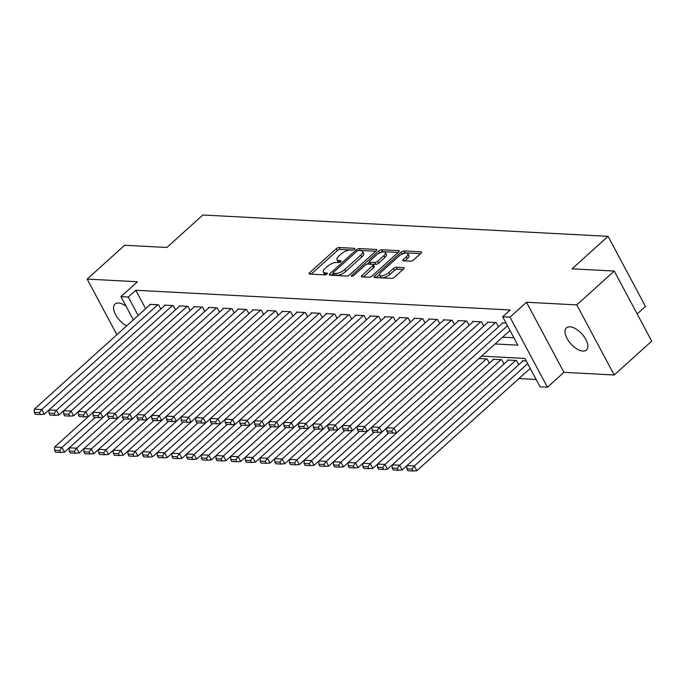 <?xml version="1.0" encoding="UTF-8"?>
<svg xmlns="http://www.w3.org/2000/svg" width="686" height="686" viewBox="0 0 686 686"><rect width="100%" height="100%" fill="white"/><g stroke="black" fill="none" stroke-linecap="round" stroke-linejoin="round"><path stroke-width="1.03" d="M354.413 249.292A1.604 0.617 -28.1 0 0 354.816 248.486A1.604 0.617 -28.1 0 0 354.439 248.315L339.124 247.509A2.29 0.883 -28.1 0 0 336.217 248.761L309.72 272.676A2.29 0.883 -28.1 0 0 309.137 273.825A2.29 0.883 -28.1 0 0 309.686 274.083L325.001 274.889A1.604 0.617 -28.1 0 0 327.033 274.014A1.604 0.617 -28.1 0 0 327.436 273.2A1.604 0.617 -28.1 0 0 327.059 273.028L325.078 272.925A7.314 2.838 -28.1 0 1 323.329 272.119A7.314 2.838 -28.1 0 1 325.173 268.432L327.385 266.434A7.314 2.838 -28.1 0 1 336.706 262.429L338.687 262.532A1.604 0.617 -28.1 0 0 340.728 261.649A1.604 0.617 -28.1 0 0 341.131 260.843A1.604 0.617 -28.1 0 0 340.745 260.671L338.764 260.569A7.314 2.838 -28.1 0 1 337.023 259.762A7.314 2.838 -28.1 0 1 338.867 256.067L341.071 254.077A7.314 2.838 -28.1 0 1 350.4 250.073L352.381 250.176A1.604 0.617 -28.1 0 0 354.413 249.292M569.937 326.81A14.912 7.426 -132.1 0 0 566.422 327.865A14.912 7.426 -132.1 0 0 568.745 341.242A14.912 7.426 -132.1 0 0 582.886 351.06A14.912 7.426 -132.1 0 0 586.401 350.006A14.912 7.426 -132.1 0 0 584.069 336.637A14.912 7.426 -132.1 0 0 569.937 326.81M126.053 306.188A14.912 7.426 -132.1 0 0 118.489 303.023A14.912 7.426 -132.1 0 0 114.974 304.087A14.912 7.426 -132.1 0 0 115.608 314.728A14.912 7.426 -132.1 0 0 126.687 325.841M410.674 261.186A2.29 0.883 -28.1 0 0 413.589 259.934L421.015 253.228A2.29 0.883 -28.1 0 0 421.598 252.071A2.29 0.883 -28.1 0 0 421.05 251.822L404.045 250.93A2.29 0.883 -28.1 0 0 401.13 252.182L374.633 276.098A2.29 0.883 -28.1 0 0 374.059 277.247A2.29 0.883 -28.1 0 0 374.607 277.504L391.612 278.396A2.29 0.883 -28.1 0 0 394.519 277.144L403.505 269.041A2.29 0.883 -28.1 0 0 404.08 267.883A2.29 0.883 -28.1 0 0 403.531 267.634L396.259 267.248A2.29 0.883 -28.1 0 0 393.344 268.5L388.893 272.522A6.114 2.367 -28.1 0 1 383.431 275.54A6.114 2.367 -28.1 0 1 379.641 275.197A6.114 2.367 -28.1 0 1 381.184 272.119L398.626 256.375A6.114 2.367 -28.1 0 1 404.088 253.357A6.114 2.367 -28.1 0 1 407.878 253.691A6.114 2.367 -28.1 0 1 406.335 256.778L403.428 259.402A2.29 0.883 -28.1 0 0 402.854 260.551A2.29 0.883 -28.1 0 0 403.394 260.809L410.674 261.186M614.27 271.047L651.7 341.148L614.21 374.993L576.78 304.893L614.27 271.047L572.064 268.826L608.053 236.336L202.859 214.992L166.87 247.475L124.655 245.254L87.165 279.099L137.449 281.749L120.95 296.635L128.291 297.021L135.794 290.255L510.161 309.978L502.658 316.743L509.998 317.138L547.428 387.23L540.088 386.844L524.91 358.426L481.572 356.145M576.78 304.893L526.496 302.243L509.998 317.138M376.202 250.862A2.29 0.883 -28.1 0 0 376.777 249.713A2.29 0.883 -28.1 0 0 376.237 249.464L359.232 248.564A2.29 0.883 -28.1 0 0 356.317 249.815L329.82 273.731A2.29 0.883 -28.1 0 0 329.246 274.889A2.29 0.883 -28.1 0 0 329.786 275.137L346.79 276.038A2.29 0.883 -28.1 0 0 349.706 274.786L376.202 250.862M381.639 249.747L398.643 250.639A2.29 0.883 -28.1 0 1 399.183 250.896A2.29 0.883 -28.1 0 1 398.609 252.045L372.112 275.961A2.29 0.883 -28.1 0 1 369.205 277.213L361.925 276.835A2.29 0.883 -28.1 0 1 361.376 276.578A2.29 0.883 -28.1 0 1 361.959 275.429L372.704 265.731A2.29 0.883 -28.1 0 0 373.278 264.573A2.29 0.883 -28.1 0 0 372.73 264.324L367.902 264.067A2.29 0.883 -28.1 0 0 364.995 265.319L353.805 275.42A1.604 0.617 -28.1 0 1 352.372 276.209A1.604 0.617 -28.1 0 1 351.386 276.124A1.604 0.617 -28.1 0 1 351.789 275.318L378.723 250.999A2.29 0.883 -28.1 0 1 381.639 249.747L382.651 251.642L398.154 252.457M87.165 279.099L116.86 334.708M160.816 309.06L158.543 304.798L149.728 304.335L149.985 304.816M175.496 309.832L173.224 305.579L164.408 305.116L164.666 305.587M190.176 310.604L187.904 306.35L179.097 305.887L179.346 306.359M204.857 311.384L202.584 307.122L193.778 306.659L194.027 307.131M219.537 312.156L217.265 307.894L208.458 307.431L208.707 307.903M234.218 312.927L231.945 308.666L223.139 308.203L223.387 308.683M248.898 313.699L246.626 309.446L237.819 308.983L238.068 309.455M263.578 314.48L261.306 310.218L252.499 309.755L252.748 310.226M278.259 315.251L275.986 310.99L267.18 310.526L267.429 310.998M292.948 316.023L290.667 311.761L281.86 311.298L282.118 311.77M307.628 316.795L305.347 312.533L296.541 312.07L296.798 312.55M322.309 317.567L320.028 313.313L311.221 312.85L311.478 313.322M336.989 318.347L334.717 314.085L325.901 313.622L326.159 314.094M351.669 319.119L349.397 314.857L340.582 314.394L340.839 314.865M366.35 319.89L364.077 315.629L355.262 315.166L355.52 315.637M381.03 320.662L378.758 316.4L369.951 315.937L370.2 316.418M395.711 321.434L393.438 317.181L384.632 316.718L384.88 317.189M410.391 322.214L408.119 317.952L399.312 317.489L399.561 317.961M425.071 322.986L422.799 318.724L413.992 318.261L414.241 318.733M439.752 323.758L437.479 319.496L428.673 319.033L428.922 319.505M454.432 324.529L452.16 320.276L443.353 319.805L443.602 320.285M469.113 325.301L466.84 321.048L458.034 320.585L458.282 321.057M483.793 326.082L481.521 321.82L472.714 321.357L472.971 321.828M498.482 326.853L496.201 322.591L487.394 322.128L487.652 322.6M135.794 290.255L145.655 308.726M502.564 337.195L513.9 337.795M502.332 323.372L502.075 322.9L506.054 323.115M518.942 378.569L536.152 379.478M489.35 363.194L487.077 358.932L478.948 358.512M493.2 359.721L492.942 359.25L501.758 359.713L504.03 363.966M507.88 360.493L507.631 360.021L516.438 360.484L518.71 364.746M522.561 361.265L522.312 360.793L526.291 360.999M637.174 313.939L645.483 306.436L608.053 236.336M526.496 302.243L563.926 372.344L614.21 374.993M563.926 372.344L547.428 387.23M495.06 343.969L517.836 345.161L502.658 316.743M128.291 297.021L138.152 315.491M133.341 319.839L120.95 296.635M337.023 259.762L338.035 261.658A7.314 2.838 -28.1 0 0 339.373 262.421M323.329 272.119L324.341 274.014A7.314 2.838 -28.1 0 0 325.679 274.777M353.007 250.081L340.136 249.404A2.29 0.883 -28.1 0 0 337.229 250.656L311.187 274.16M333.207 273.482L331.287 275.215M375.748 251.273L360.244 250.459A2.29 0.883 -28.1 0 0 359.507 250.553M358.752 250.51A1.604 0.617 -28.1 0 0 356.711 251.385L333.456 272.376A1.604 0.617 -28.1 0 0 333.053 273.191A1.604 0.617 -28.1 0 0 333.439 273.362L335.523 273.474A7.314 2.838 -28.1 0 0 344.844 269.461L360.742 255.115A7.314 2.838 -28.1 0 0 362.585 251.428A7.314 2.838 -28.1 0 0 360.845 250.622L358.752 250.51M333.053 273.191L334.065 275.077A1.604 0.617 -28.1 0 0 334.451 275.257L333.439 273.362M362.585 251.428L363.597 253.323A7.314 2.838 -28.1 0 1 361.754 257.01L345.855 271.356A7.314 2.838 -28.1 0 1 336.534 275.369L334.451 275.257M363.426 276.912L373.716 267.626A2.29 0.883 -28.1 0 0 374.29 266.468L373.278 264.573M367.284 264.136L369.505 262.121M379.615 252.997L378.723 250.999M383.851 255.664A6.114 2.367 -28.1 0 0 385.395 252.577A6.114 2.367 -28.1 0 0 381.605 252.242A6.114 2.367 -28.1 0 0 376.142 255.261L369.994 260.809A2.29 0.883 -28.1 0 0 369.42 261.958A2.29 0.883 -28.1 0 0 369.968 262.206L374.796 262.464A2.29 0.883 -28.1 0 0 377.703 261.212L383.851 255.664L384.863 257.559A6.114 2.367 -28.1 0 0 386.407 254.472L385.395 252.577M369.42 261.958L370.431 263.853A2.29 0.883 -28.1 0 0 370.98 264.101L369.968 262.206M384.863 257.559L378.715 263.107A2.29 0.883 -28.1 0 1 375.808 264.359L370.98 264.101M382.651 251.642A2.29 0.883 -28.1 0 0 379.735 252.894M407.878 253.691L408.89 255.586A6.114 2.367 -28.1 0 1 407.347 258.673L404.894 260.886M379.641 275.197L380.653 277.093A6.114 2.367 -28.1 0 0 384.443 277.427A6.114 2.367 -28.1 0 0 389.905 274.417L388.893 272.522M403.051 269.452L397.271 269.144A2.29 0.883 -28.1 0 0 394.356 270.395L389.905 274.417M420.561 253.64L405.057 252.825A2.29 0.883 -28.1 0 0 402.142 254.077L402.099 254.112M379.547 274.469L376.1 277.581M95.191 417.44L61.963 447.426L54.623 447.04L93.116 412.295M59.673 450.548L54.528 450.282L55.54 452.177L60.685 452.443L59.673 450.548L61.963 447.426L64.493 452.168L107.796 413.075M54.623 447.04L54.528 450.282M60.685 452.443L64.493 452.168M157.806 304.764L41.735 409.533L44.256 414.275L49.075 409.928L56.415 410.314L58.945 415.047L63.755 410.708L71.095 411.086L73.625 415.819L78.436 411.48L85.776 411.857L88.305 416.591L93.116 412.252L100.456 412.629L102.986 417.371L107.796 413.023L115.137 413.401L117.666 418.143L122.477 413.795L129.817 414.181L132.347 418.914L137.157 414.576L144.497 414.953L147.027 419.686L151.838 415.347L159.178 415.725L161.707 420.458L166.518 416.119L173.858 416.496L176.388 421.238L181.198 416.891L188.539 417.268L191.068 422.01L195.879 417.663L203.219 418.048L205.749 422.782L210.559 418.443M150.466 304.378L34.386 409.148L41.735 409.533L39.436 412.663L34.3 412.389L35.312 414.284L40.448 414.558L39.436 412.663M44.256 414.275L40.448 414.558M34.3 412.389L34.386 409.148M109.871 418.211L76.643 448.198L79.173 452.94L122.477 413.847M69.209 451.054L69.303 447.812L76.643 448.198L74.354 451.328L69.209 451.054L70.221 452.949L75.366 453.223L74.354 451.328M75.366 453.223L79.173 452.94M124.552 418.983L91.324 448.978L93.853 453.712L137.157 414.618M83.898 451.825L83.984 448.593L91.324 448.978L89.034 452.1L83.898 451.825L84.91 453.72L90.046 453.995L89.034 452.1M90.046 453.995L93.853 453.712M139.232 419.755L106.004 449.75L108.534 454.484L151.838 415.39M98.578 452.597L98.664 449.364L106.004 449.75L103.715 452.871L98.578 452.597L99.59 454.492L104.726 454.767L103.715 452.871M104.726 454.767L108.534 454.484M153.913 420.535L120.685 450.522L123.214 455.255L166.518 416.162M113.259 453.377L113.344 450.136L120.685 450.522L118.395 453.643L113.259 453.377L114.27 455.272L119.407 455.538L118.395 453.643M119.407 455.538L123.214 455.255M172.486 305.536L56.415 410.314L54.117 413.435L48.98 413.161L49.992 415.056L55.129 415.33L54.117 413.435M165.146 305.15L49.075 409.928L48.98 413.161M58.945 415.047L55.129 415.33M187.167 306.308L71.095 411.086L68.797 414.207L63.661 413.932L64.673 415.827L69.809 416.102L68.797 414.207M179.826 305.922L63.755 410.7L63.661 413.932M73.625 415.819L69.809 416.102M201.847 307.088L85.776 411.857L83.478 414.979L78.341 414.713L79.353 416.608L84.489 416.874L83.478 414.979M194.507 306.693L78.436 411.471L78.341 414.713M88.305 416.591L84.489 416.874M216.527 307.86L100.456 412.629L98.167 415.75L93.022 415.484L94.033 417.38L99.17 417.645L98.167 415.75M209.187 307.474L93.116 412.243L93.022 415.484M102.986 417.371L99.17 417.645M168.593 421.307L135.365 451.294L137.895 456.036L181.198 416.942M127.939 454.149L128.025 450.908L135.365 451.294L133.075 454.415L127.939 454.149L128.951 456.044L134.087 456.31L133.075 454.415M134.087 456.31L137.895 456.036M231.208 308.631L115.137 413.401L112.847 416.531L107.702 416.256L108.714 418.151L113.859 418.426L112.847 416.531M223.868 308.246L107.796 413.015L107.702 416.256M117.666 418.143L113.859 418.426M183.273 422.079L150.045 452.065L152.575 456.807L195.879 417.714M142.619 454.921L142.705 451.68L150.045 452.065L147.756 455.195L142.619 454.921L143.631 456.816L148.768 457.09L147.756 455.195M148.768 457.09L152.575 456.807M245.888 309.403L129.817 414.181L127.527 417.302L122.382 417.028L123.394 418.923L128.539 419.197L127.527 417.302M238.548 309.017L122.477 413.795L122.382 417.028M132.347 418.914L128.539 419.197M197.954 422.85L164.726 452.846L167.255 457.579L210.559 418.486M157.3 455.693L157.386 452.46L164.726 452.846L162.436 455.967L157.3 455.693L158.312 457.588L163.448 457.862L162.436 455.967M163.448 457.862L167.255 457.579M260.577 310.175L144.497 414.953L142.208 418.074L137.071 417.8L138.075 419.695L143.22 419.969L142.208 418.074M253.237 309.789L137.157 414.567L137.071 417.8M147.027 419.686L143.22 419.969M212.634 423.622L179.415 453.618L181.936 458.351L225.24 419.257M171.98 456.464L172.066 453.232L179.415 453.618L177.117 456.739L171.98 456.464L172.992 458.359L178.128 458.634L177.117 456.739M178.128 458.634L181.936 458.351M275.257 310.955L159.178 415.725L156.888 418.846L151.752 418.58L152.764 420.475L157.9 420.741L156.888 418.846M267.917 310.561L151.838 415.339L151.752 418.58M161.707 420.458L157.9 420.741M227.315 424.402L194.095 454.389L196.625 459.123L239.92 420.029M186.661 457.245L186.755 454.003L194.095 454.389L191.797 457.511L186.661 457.245L187.672 459.14L192.809 459.406L191.797 457.511M192.809 459.406L196.625 459.123M289.938 311.727L173.858 416.496L171.569 419.618L166.432 419.352L167.444 421.247L172.58 421.513L171.569 419.618M282.598 311.341L166.518 416.11L166.432 419.352M176.388 421.238L172.58 421.513M241.995 425.174L208.776 455.161L211.305 459.903L254.6 420.81M201.341 458.016L201.435 454.775L208.776 455.161L206.477 458.282L201.341 458.016L202.353 459.912L207.489 460.177L206.477 458.282M207.489 460.177L211.305 459.903M304.618 312.499L188.539 417.268L186.249 420.398L181.113 420.124L182.124 422.019L187.261 422.293L186.249 420.398M297.278 312.113L181.198 416.882L181.113 420.124M191.068 422.01L187.261 422.293M256.675 425.946L223.456 455.933L225.986 460.675L269.289 421.581M216.021 458.788L216.116 455.547L223.456 455.933L221.158 459.063L216.021 458.788L217.033 460.683L222.17 460.958L221.158 459.063M222.17 460.958L225.986 460.675M319.299 313.27L203.219 418.048L200.929 421.17L195.793 420.895L196.805 422.79L201.941 423.065L200.929 421.17M311.959 312.885L195.879 417.663L195.793 420.895M205.749 422.782L201.941 423.065M271.356 426.718L238.136 456.713L240.666 461.446L283.97 422.353M230.702 459.56L230.796 456.327L238.136 456.713L235.847 459.834L230.702 459.56L231.714 461.455L236.859 461.729L235.847 459.834M236.859 461.729L240.666 461.446M333.979 314.042L217.899 418.82L220.429 423.554L225.24 419.215M326.639 313.656L210.559 418.434L217.899 418.82L215.61 421.941L210.473 421.667L211.485 423.562L216.622 423.837L215.61 421.941M220.429 423.554L216.622 423.837M210.473 421.667L210.559 418.434M348.66 314.823L232.58 419.592L235.109 424.325L239.929 419.986M341.319 314.428L225.24 419.206L232.58 419.592L230.29 422.713L225.154 422.447L226.166 424.342L231.302 424.608L230.29 422.713M235.109 424.325L231.302 424.608M225.154 422.447L225.24 419.206M363.34 315.594L247.269 420.364L249.79 425.106L254.609 420.758M356 315.208L239.929 419.978L247.269 420.364L244.971 423.485L239.834 423.219L240.846 425.114L245.982 425.38L244.971 423.485M249.79 425.106L245.982 425.38M239.834 423.219L239.929 419.978M286.045 427.498L252.817 457.485L255.346 462.218L298.65 423.125M245.382 460.332L245.477 457.099L252.817 457.485L250.527 460.606L245.382 460.332L246.394 462.227L251.539 462.501L250.527 460.606M251.539 462.501L255.346 462.218M300.725 428.27L267.497 458.257L270.027 462.99L313.33 423.897M260.063 461.112L260.157 457.871L267.497 458.257L265.208 461.378L260.063 461.112L261.074 463.007L266.219 463.273L265.208 461.378M266.219 463.273L270.027 462.99M315.406 429.042L282.178 459.028L284.707 463.77L328.011 424.677M274.752 461.884L274.837 458.642L282.178 459.028L279.888 462.15L274.752 461.884L275.763 463.779L280.9 464.045L279.888 462.15M280.9 464.045L284.707 463.77M378.02 316.366L261.949 421.135L264.479 425.877L269.289 421.53L276.63 421.916L279.159 426.649L283.97 422.31L291.31 422.687L293.84 427.421L298.65 423.082L305.99 423.459L308.52 428.193L313.33 423.854L320.671 424.231L323.2 428.973L328.011 424.625L335.351 425.011L337.881 429.745L342.691 425.397L350.031 425.783L352.561 430.516L357.372 426.178L364.712 426.555L367.242 431.288L372.052 426.949L379.392 427.327L381.922 432.06L386.733 427.721L394.073 428.098L396.602 432.84L509.998 330.489M370.68 315.98L254.609 420.75L261.949 421.135L259.651 424.265L254.515 423.991L255.526 425.886L260.663 426.16L259.651 424.265M264.479 425.877L260.663 426.16M254.515 423.991L254.609 420.75M330.086 429.813L296.858 459.8L299.388 464.542L342.691 425.449M289.432 462.656L289.518 459.414L296.858 459.8L294.568 462.93L289.432 462.656L290.444 464.551L295.58 464.825L294.568 462.93M295.58 464.825L299.388 464.542M392.701 317.138L276.63 421.916L274.331 425.037L269.195 424.763L270.207 426.658L275.343 426.932L274.331 425.037M385.361 316.752L269.289 421.53L269.195 424.763M279.159 426.649L275.343 426.932M344.766 430.585L311.538 460.58L314.068 465.314L318.879 460.975M304.112 463.427L304.198 460.195L311.538 460.58L309.249 463.702L304.112 463.427L305.124 465.322L310.261 465.597L309.249 463.702M310.261 465.597L314.068 465.314M407.381 317.91L291.31 422.687L289.02 425.809L283.875 425.534L284.887 427.429L290.024 427.704L289.02 425.809M400.041 317.524L283.97 422.302L283.875 425.534M293.84 427.421L290.024 427.704M359.447 431.365L326.219 461.352L318.879 460.966L357.372 426.22M323.929 464.473L318.793 464.199L319.805 466.094L324.941 466.369L323.929 464.473L326.219 461.352L328.748 466.086L333.559 461.747M318.879 460.966L318.793 464.199M324.941 466.369L328.748 466.086M422.062 318.69L305.99 423.459L303.701 426.581L298.556 426.315L299.568 428.21L304.713 428.476L303.701 426.581M414.721 318.295L298.65 423.073L298.556 426.315M308.52 428.193L304.713 428.476M374.127 432.137L340.899 462.124L333.559 461.738L372.052 426.992M338.61 465.245L333.473 464.979L334.485 466.874L339.621 467.14L338.61 465.245L340.899 462.124L343.429 466.857L348.239 462.518M333.559 461.738L333.473 464.979M339.621 467.14L343.429 466.857M436.742 319.462L320.671 424.231L318.381 427.352L313.236 427.086L314.248 428.982L319.393 429.247L318.381 427.352M429.402 319.076L313.33 423.845L313.236 427.086M323.2 428.973L319.393 429.247M388.808 432.909L355.58 462.896L348.239 462.51L386.733 427.772M353.29 466.017L348.154 465.751L349.165 467.646L354.302 467.912L353.29 466.017L355.58 462.896L358.109 467.638L362.92 463.29M348.239 462.51L348.154 465.751M354.302 467.912L358.109 467.638M451.431 320.233L335.351 425.011L333.062 428.133L327.925 427.858L328.928 429.753L334.073 430.028L333.062 428.133M444.091 319.848L328.011 424.617L327.925 427.858M337.881 429.745L334.073 430.028M486.34 358.898L370.269 463.667L362.92 463.282L479 358.512M367.97 466.797L362.834 466.523L363.846 468.418L368.982 468.692L367.97 466.797L370.269 463.667L372.79 468.409L493.68 359.284M362.92 463.282L362.834 466.523M368.982 468.692L372.79 468.409M466.111 321.005L350.031 425.783L347.742 428.904L342.606 428.63L343.617 430.525L348.754 430.799L347.742 428.904M458.771 320.619L342.691 425.397L342.606 428.63M352.561 430.516L348.754 430.799M501.02 359.67L384.949 464.448L387.479 469.181L508.36 360.056M377.514 467.295L377.609 464.062L384.949 464.448L382.651 467.569L377.514 467.295L378.526 469.19L383.663 469.464L382.651 467.569M383.663 469.464L387.479 469.181M480.792 321.777L364.712 426.555L362.422 429.676L357.286 429.41L358.298 431.297L363.434 431.571L362.422 429.676M473.451 321.391L357.372 426.169L357.286 429.41M367.242 431.288L363.434 431.571M515.701 360.442L399.629 465.219L402.159 469.953L523.041 360.827M392.195 468.066L392.289 464.834L399.629 465.219L397.331 468.341L392.195 468.066L393.207 469.961L398.343 470.236L397.331 468.341M398.343 470.236L402.159 469.953M495.472 322.557L379.392 427.327L377.103 430.448L371.966 430.182L372.978 432.077L378.115 432.343L377.103 430.448M488.132 322.171L372.052 426.941L371.966 430.182M381.922 432.06L378.115 432.343M527.697 363.64L414.31 465.991L416.839 470.725L530.227 368.382M406.875 468.847L406.97 465.605L414.31 465.991L412.012 469.113L406.875 468.847L407.887 470.742L413.023 471.008L412.012 469.113M413.023 471.008L416.839 470.725M507.469 325.747L394.073 428.098L391.783 431.22L386.647 430.954L387.659 432.849L392.795 433.115L391.783 431.22M502.812 322.943L386.733 427.712L386.647 430.954M396.602 432.84L392.795 433.115M354.756 248.907L354.439 248.315M327.376 273.62L327.059 273.028M341.062 261.263L340.745 260.671M339.69 262.301L338.764 260.569M326.004 274.657L325.078 272.925M310.492 274.126L309.72 272.676M337.229 250.656L336.217 248.761M340.136 249.404L339.124 247.509M330.592 275.18L329.82 273.731M357.02 251.145L356.317 249.815M360.244 250.459L359.232 248.564M376.683 250.304L376.237 249.464M336.534 275.369L335.523 273.474M345.855 271.356L344.844 269.461M361.754 257.01L360.742 255.115M399.089 251.488L398.643 250.639M362.731 276.878L361.959 275.429M373.716 267.626L372.704 265.731M352.278 276.235L351.789 275.318M375.808 264.359L374.796 262.464M378.715 263.107L377.703 261.212M404.2 260.851L403.428 259.402M407.347 258.673L406.335 256.778M394.356 270.395L393.344 268.5M397.271 269.144L396.259 267.248M403.985 268.475L403.531 267.634M375.405 277.547L374.633 276.098M402.142 254.077L401.13 252.182M405.057 252.825L404.045 250.93M421.504 252.671L421.05 251.822"/></g></svg>
